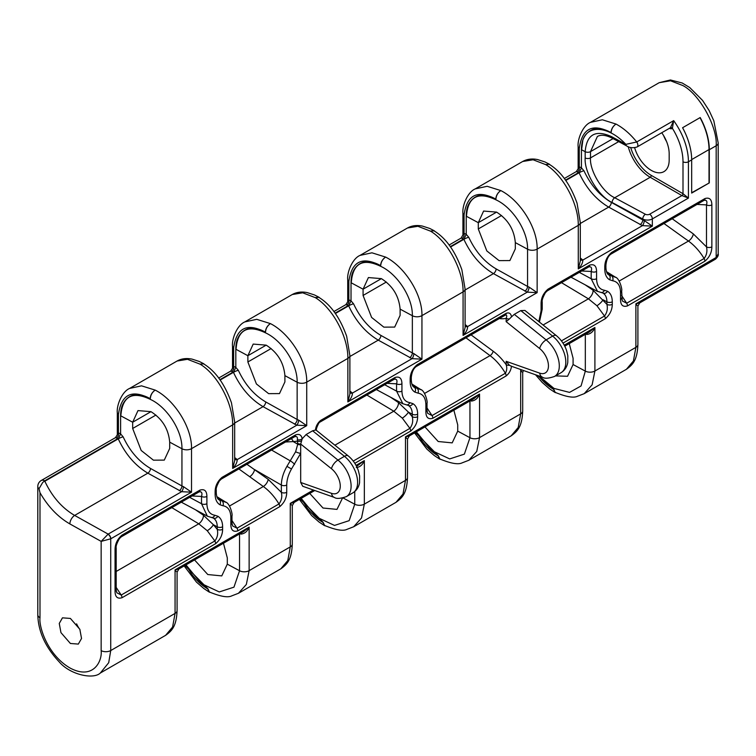 <?xml version="1.0" encoding="UTF-8"?>
<svg xmlns="http://www.w3.org/2000/svg" width="756" height="756" viewBox="0 0 756 756"><rect width="100%" height="100%" fill="white"/><g stroke="black" fill="none" stroke-linecap="round" stroke-linejoin="round"><path stroke-width="1.13" d="M79.956 629.55A15.337 8.855 60 0 1 76.602 623.861M70.393 643.479L60.952 632.621L59.261 623.445L62.464 617.832L70.393 618.436L79.843 629.294L81.535 638.47L78.331 644.084L70.393 643.479M213.296 518.049A3.837 3.128 -60 0 0 217.86 516.253L214.761 515.242C209.724 514.363 207.097 510.517 206.898 503.704L206.898 496.408C206.785 490.842 204.47 488.745 199.934 490.115L122.018 535.097A3.837 2.211 60 0 1 121.225 536.855L199.13 491.873C201.71 491.409 202.513 492.931 201.521 496.437L201.521 503.732L207.333 516.15L213.296 518.049C215.885 519.637 217.199 522.557 217.246 526.809L217.246 529.351C218.238 533.708 217.435 537.582 214.855 540.975L121.215 595.038L116.178 587.393M226.091 502.381L218.994 499.792C217.407 498.969 216.49 496.588 216.244 492.638A3.837 2.211 0 0 1 215.12 494.207C215.195 499.319 216.783 502.825 219.883 504.734L222.982 505.745C228.019 506.624 230.637 510.47 230.845 517.284L230.845 524.569C230.958 530.136 233.273 532.243 237.809 530.873L279.767 506.643C284.313 502.749 286.628 497.977 286.732 492.307L286.732 485.021C286.798 479.824 288.386 474.484 291.495 468.994L286.93 466.357C283.311 472.765 281.449 478.992 281.355 485.05A3.837 2.211 0 0 0 286.732 485.021M405.745 404.602A3.837 3.043 -83.2 0 0 406.633 404.876L408.334 405.443C410.924 407.03 412.237 409.95 412.285 414.203L412.285 416.745C413.277 421.101 412.474 424.976 409.894 428.368L353.25 461.075M421.12 389.775L414.033 387.185C412.445 386.363 411.529 383.982 411.283 380.032A3.837 2.211 180 0 1 410.158 381.6C410.234 386.713 411.822 390.219 414.921 392.128L418.021 393.139C423.058 394.018 425.675 397.864 425.883 404.677L425.883 411.973C425.997 417.539 428.312 419.637 432.848 418.266L506.161 375.94C509.232 373.436 511.009 370.194 511.481 366.206L509.44 365.29L506.161 361.311L506.161 364.666C507.153 367.775 506.889 370.638 505.367 373.256L432.045 415.583L427.008 407.938M600.377 292.232A3.837 3.043 -83.2 0 0 601.266 292.506L602.967 293.073C605.547 294.66 606.87 297.58 606.917 301.833L606.917 304.375C607.9 308.731 607.106 312.606 604.526 316.008L561.434 340.88M615.753 277.405L608.656 274.815C607.077 273.993 606.161 271.612 605.915 267.662A3.837 2.211 0 0 1 604.791 269.23C604.866 274.343 606.454 277.849 609.553 279.758L612.653 280.769C617.69 281.648 620.307 285.494 620.515 292.307L620.515 299.603C620.619 305.169 622.944 307.267 627.48 305.896L704.904 261.198C709.449 257.305 711.765 252.523 711.859 246.862L711.859 204.876C711.755 199.3 709.43 197.203 704.904 198.573L611.755 252.353C607.21 256.246 604.885 261.028 604.791 266.688A3.837 2.211 0 0 0 605.915 265.129L605.915 265.129C606.501 259.658 608.183 255.991 610.961 254.11L704.101 200.331C706.68 199.867 707.474 201.389 706.491 204.895A3.837 2.211 0 0 0 711.859 204.876M39.019 488.735L42.648 482.545L44.698 480.835A6.898 3.988 -120 0 0 41.249 480.495A6.898 6.898 0 0 0 37.8 486.467A6.898 3.988 0 0 0 39.019 488.735L39.992 492.714L39.992 617.718A6.898 3.988 180 0 1 39.822 617.624A6.898 3.988 180 0 1 37.8 614.808L37.8 614.808C38.206 631.402 45.313 647.07 59.129 661.793C70.242 674.928 93.536 679.701 100.35 673.01L108.713 662.7L110.735 650.547A6.898 3.988 180 0 1 101.153 650.642C102.381 661.283 93.205 680.022 70.573 668.304C47.94 655.65 38.764 627.036 39.992 617.718M118.437 432.999L118.437 414.477L118.437 432.999L115.488 437.63L116.5 438.007A3.837 2.75 103.1 0 0 118.437 432.999A10.735 6.199 -120 0 1 120.61 433.887L120.61 415.724A41.788 24.126 60 0 1 122.047 406.048L120.78 415.828C122.453 396.144 132.385 390.701 150.576 399.489C167.01 407.068 182.432 430.722 181.941 448.752L181.941 485.976L150.501 468.446C138.896 461.585 129.777 451.048 123.133 436.836L120.61 433.887L118.248 438.849C125.43 454.271 135.296 465.715 147.845 473.161L74.646 515.422C62.001 508.023 52.069 496.626 44.84 481.241L44.198 481.383M233.642 366.48L233.642 347.958L233.642 366.48L230.693 371.12L231.705 371.498A3.837 2.75 103.1 0 0 233.642 366.48A10.735 6.199 -120 0 1 235.815 367.369L235.815 349.215A41.788 24.126 60 0 1 237.252 339.538L235.985 349.31C237.658 329.635 247.59 324.182 265.781 332.971C282.215 340.559 297.637 364.203 297.146 382.234L297.146 419.467L265.715 401.927C254.101 395.076 244.982 384.539 238.338 370.317L235.815 367.369L233.462 372.339C240.635 387.762 250.501 399.196 263.05 406.652L296.825 425.184L306.728 425.666L298.648 420.119A3.837 1.417 -72.4 0 1 296.825 425.184L237.242 459.582A3.837 2.731 -41.5 0 1 234.681 459.27M360.026 255.396L407.465 228.01L417.888 226.28L430.542 231.156C448.166 241.712 463.428 270.818 463.078 291.873L421.942 315.63C422.472 294.462 404.715 266.707 385.617 257.087L371.943 252.806L360.026 255.396C352.268 258.618 346.815 272.623 347.732 279.881L348.847 281.449L348.847 299.971L345.898 304.611L346.909 304.98A3.837 2.75 103.1 0 0 348.847 299.971A10.735 6.199 -120 0 1 351.02 300.86L351.02 282.697A41.788 24.126 60 0 1 352.457 273.02L351.2 282.801C352.863 263.116 362.795 257.673 380.986 266.462C397.429 274.041 412.852 297.694 412.351 315.724L412.351 352.948L380.92 335.418C369.306 328.558 360.187 318.021 353.553 303.808L351.02 300.86L348.667 305.821C355.84 321.243 365.706 332.687 378.255 340.134L412.029 358.665L421.942 359.157L413.853 353.61A3.837 1.417 -72.4 0 1 412.029 358.665L352.447 393.063A3.837 2.731 -41.5 0 1 349.886 392.751M467.662 206.511C470.052 200.586 473.974 196.881 479.417 195.388A41.788 24.126 60 0 1 495.775 199.13C477.461 189.482 466.887 194.755 464.061 214.94L462.937 213.372L462.937 234.927L464.061 233.453L464.061 214.94L464.061 233.453A10.735 6.199 -120 0 1 466.225 234.341L466.225 216.188A41.788 24.126 60 0 1 467.662 206.511L466.405 216.282C468.068 196.607 478 191.155 496.191 199.943C512.634 207.531 528.057 231.175 527.556 249.206L527.556 286.439L496.125 268.9C484.511 262.048 475.392 251.512 468.758 237.289L466.225 234.341L463.872 239.312C471.045 254.734 480.91 266.169 493.46 273.625L527.234 292.156L537.147 292.638L529.058 287.091A3.837 1.417 -72.4 0 1 527.234 292.156L467.652 326.554A3.837 2.731 -41.5 0 1 465.091 326.242M630.684 147.467A31.431 18.153 -120 0 0 651.285 175.392L682.999 193.697L688.423 198.081L652.352 218.909A6.898 3.988 180 0 1 642.761 219.004L642.761 219.92L611.33 202.391C599.725 195.53 590.597 184.993 583.963 170.78L581.43 167.832L579.077 172.793C586.25 188.216 596.115 199.66 608.665 207.106L642.439 225.638L652.352 226.129L644.273 220.582A3.837 1.417 -72.4 0 1 642.439 225.638L582.867 260.045A3.837 2.731 -41.5 0 1 580.306 259.724M465.091 324.589L467.652 326.554C467.567 329.512 466.046 332.46 463.078 335.409L463.078 291.873A6.898 3.988 180 0 0 465.091 289.057L465.101 327.546L463.078 335.409L537.147 292.638L537.147 249.111C537.686 227.953 519.92 200.189 500.822 190.578L487.147 186.297L475.231 188.887L522.661 161.5L533.093 159.771L545.747 164.638C563.371 175.203 578.633 204.309 578.283 225.364L537.147 249.111A6.898 3.988 180 0 1 527.556 249.206L515.318 242.619C514.146 229.512 507.9 219.344 496.588 212.115L483.604 211.056L478.293 222.68L466.405 216.282M349.886 391.098L352.447 393.063C352.362 396.031 350.841 398.979 347.864 401.918L347.864 358.391L306.728 382.139C307.267 360.981 289.51 333.216 270.412 323.606L256.738 319.325L244.821 321.914L292.251 294.528L302.683 292.799L315.337 297.666C332.961 308.231 348.214 337.337 347.864 358.391A6.898 3.988 180 0 0 349.886 355.575L349.886 394.056L347.864 401.918L421.942 359.157L421.942 315.63A6.898 3.988 180 0 1 412.351 315.724L400.113 309.128C398.941 296.021 392.695 285.853 381.383 278.633L368.399 277.565L363.078 289.198L351.2 282.801M234.681 457.616L237.242 459.582C237.157 462.54 235.636 465.488 232.659 468.436L232.659 424.9L191.523 448.658C192.062 427.49 174.305 399.735 155.207 390.115L141.523 385.834L129.616 388.423L177.055 361.037L187.469 359.308L200.132 364.184C217.756 374.74 233.009 403.846 232.659 424.9A6.898 3.988 180 0 0 234.681 422.084L234.681 460.574L232.659 468.436L306.728 425.666L306.728 382.139A6.898 3.988 180 0 1 297.146 382.234L284.908 375.647C283.736 362.54 277.49 352.372 266.169 345.142L253.194 344.084L247.874 355.707L235.985 349.31M150.501 468.446A3.837 2.098 -60.8 0 1 147.845 473.161L181.62 491.693L108.146 534.114A3.837 2.211 60 0 1 110.811 538.782L191.523 492.184L183.443 486.637A3.837 1.417 -72.4 0 1 181.62 491.693L191.523 492.184L191.523 448.658A6.898 3.988 180 0 1 181.941 448.752L169.703 442.156C168.531 429.049 162.285 418.881 150.964 411.661L137.989 410.593L132.669 422.226L120.78 415.828M579.266 166.944L579.266 148.422L579.266 166.944L576.318 171.584L577.329 171.952A3.837 2.75 103.1 0 0 579.266 166.944A10.735 6.199 -120 0 1 581.43 167.832L581.43 149.679A41.788 24.126 60 0 1 582.867 139.992L581.61 149.773C580.797 124.097 605.981 123.152 625.864 144.349L636.713 141.977C630.4 134.077 623.502 128.104 616.027 124.06L602.352 119.779L590.445 122.368L659.175 82.688L670.496 80.779L682.781 85.522C699.309 93.876 717.671 126.999 716.178 145.747L709.298 149.726L709.298 182.905L691.674 193.073L691.674 159.894L688.423 161.775L688.423 198.081L681.912 195.577L650.198 177.263A32.971 19.032 60 0 1 628.227 146.664M709.298 149.726A48.686 28.114 60 0 0 700.198 117.549L682.583 127.726A48.686 28.114 60 0 1 691.674 159.894M634.662 147.76A25.298 14.61 -120 0 0 663.938 171.631A25.298 14.61 -120 0 0 669.173 160.055L669.173 153.789A25.298 14.61 -120 0 0 661.746 132.735M663.645 135.664A25.298 14.61 -120 0 0 666.575 141.552M520.799 310.593L552.636 336.118A7.664 3.497 -51.3 0 1 556.407 335.683L524.929 310.451L520.799 310.593L514.297 314.345L511.481 316.896C510.999 313.456 509.232 312.266 506.161 313.315L417.123 364.723C412.578 368.616 410.253 373.398 410.158 379.058L410.158 381.6M602.967 293.073A3.837 3.128 -60 0 0 607.522 291.277L604.422 290.266C599.385 289.387 596.767 285.541 596.569 278.728L596.569 271.442C596.456 265.876 594.131 263.768 589.604 265.139L548.053 289.132C543.507 293.026 541.183 297.807 541.088 303.468A3.837 2.211 0 0 0 542.213 301.899L542.213 301.899C541.806 300.387 542.855 297.325 545.378 292.714L547.259 290.88L588.801 266.896C591.381 266.433 592.175 267.955 591.192 271.47L591.192 278.756L597.523 291.438M563.003 343.12L605.329 318.692C609.865 314.789 612.19 310.017 612.284 304.347L612.284 301.805C612.218 296.702 610.631 293.186 607.522 291.277M122.018 535.097C117.473 538.99 115.148 543.772 115.054 549.442A3.837 2.211 0 0 0 116.178 547.873L116.178 589.86L116.811 592.77M115.054 549.442L115.054 591.428C115.167 596.994 117.482 599.092 122.018 597.722L215.658 543.658C220.204 539.765 222.519 534.983 222.623 529.323L222.623 526.781C222.547 521.668 220.96 518.162 217.86 516.253M300.69 482.46L302.75 486.269L334.36 497.429A7.664 5.188 -70.6 0 1 331.497 493.328L300.69 482.46L300.69 444.046L331.497 468.748A15.337 8.855 60 0 1 340.266 486.099A15.337 8.855 60 0 1 331.497 493.328M319.949 422.122A3.837 2.211 -120 0 0 319.958 422.113L394.169 379.266C396.749 378.803 397.552 380.325 396.56 383.831A3.837 2.211 0 0 0 401.937 383.812C401.823 378.236 399.499 376.138 394.972 377.509L320.752 420.364C317.681 422.859 315.904 426.1 315.432 430.088L312.615 430.788L306.114 434.539L302.202 438.773C301.398 434.87 299.159 433.594 295.492 434.946L222.084 477.329C217.539 481.222 215.214 485.995 215.12 491.665A3.837 2.211 0 0 0 216.244 490.096L216.244 492.638M408.334 405.443A3.837 3.128 -60 0 0 412.889 403.647L409.799 402.636C404.762 401.757 402.135 397.911 401.937 391.098L401.937 383.812M354.819 463.315L410.697 431.052C415.242 427.159 417.558 422.387 417.652 416.717L417.652 414.175C417.586 409.062 415.998 405.556 412.889 403.647M240.928 533.15A3.837 1.493 -74 0 1 241.051 534.095C244.802 533.632 247.505 531.307 249.13 527.121L243.687 531.562L178.907 568.956L175.061 569.882L175.061 613.409L172.595 627.036L165.583 635.352L100.35 673.01M366.858 395.038L393.781 411.198L402.305 418.125L409.894 428.368A3.837 2.211 60 0 1 410.697 431.052M39.992 492.714C48.082 506.69 58.032 517.095 69.854 523.917A6.898 3.771 -60.8 0 1 74.646 515.422L108.146 534.114L101.153 541.381L110.811 538.782M590.445 122.368L590.427 122.377C582.687 125.591 577.225 139.595 578.142 146.853L579.266 148.422C582.092 128.236 592.666 122.963 610.98 132.612C611.292 129.04 612.918 126.224 615.856 124.164C612.984 126.243 611.415 129.03 611.15 132.517L610.98 132.612A41.788 24.126 60 0 0 594.622 128.879C589.179 130.363 585.257 134.077 582.867 139.992M129.616 388.423L129.607 388.433C121.858 391.646 116.396 405.651 117.312 412.908L118.437 414.477C121.272 394.292 131.846 389.019 150.151 398.667C150.463 395.095 152.088 392.279 155.027 390.219C152.164 392.298 150.595 395.086 150.321 398.573L150.151 398.667A41.788 24.126 60 0 0 133.803 394.934C128.35 396.418 124.438 400.132 122.047 406.048M244.821 321.914L244.812 321.924C237.063 325.137 231.61 339.132 232.517 346.399L233.642 347.958C236.477 327.783 247.051 322.51 265.356 332.158C265.668 328.576 267.293 325.76 270.242 323.71C267.369 325.789 265.8 328.567 265.526 332.054L265.356 332.158A41.788 24.126 60 0 0 249.007 328.416C243.555 329.909 239.643 333.613 237.252 339.538M475.231 188.887L475.222 188.896C467.473 192.109 462.02 206.104 462.937 213.372M348.847 281.449C351.682 261.264 362.256 255.991 380.57 265.639A41.788 24.126 60 0 0 364.212 261.907C358.769 263.39 354.847 267.104 352.457 273.02M561.491 282.668L588.414 298.828L596.938 305.755L604.526 316.008A3.837 2.211 60 0 1 605.329 318.692M229.522 506.029L263.334 486.514C269.372 490.89 274.589 496.711 278.964 503.959L237.006 528.189L231.969 520.534M238.868 468.928L263.334 486.514A6.133 2.948 -54.4 0 0 268.191 479.351L246.919 464.279M619.192 281.062L688.461 241.06C694.509 245.445 699.725 251.257 704.101 258.514L626.677 303.213L621.64 295.568M210.111 592.364L209.185 592.061L207.758 588.905A41.788 24.126 60 0 1 191.4 573.757C196.324 580.381 201.833 585.399 207.928 588.801L184.974 565.45M239.548 533.953L239.548 570.742L233.963 587.157L219.278 591.948L201.143 583.462L185.985 564.874L191.4 573.757M325.316 525.845L324.39 525.552L322.963 522.387A41.788 24.126 60 0 1 306.605 507.248C311.529 513.872 317.038 518.881 323.133 522.292L300.189 498.941M301.162 498.374L306.605 507.248M440.521 459.336L439.605 459.034L438.168 455.877A41.788 24.126 60 0 1 421.81 440.729C426.734 447.354 432.243 452.371 438.338 455.774L415.394 432.432M416.367 431.865L421.81 440.729M555.887 392.723L554.97 392.43L553.534 389.264A41.788 24.126 60 0 1 538.47 375.789L553.534 389.264L537.554 375.467M715.393 259.214A3.837 2.136 -121.7 0 0 715.478 259.166A3.837 2.136 -121.7 0 0 716.178 257.475L716.178 145.747A6.898 3.988 0 0 0 718.2 142.931L718.2 253.874L716.102 257.512A3.837 2.211 -120 0 1 715.308 259.27L639.737 302.901L635.881 303.827L635.881 347.363L633.415 360.981L626.412 369.297L584.218 393.659L592.118 384.823L594.906 371.016L594.906 327.49L589.482 331.922L564.76 346.191M521.564 369.826L520.676 370.345L520.676 413.872L518.21 427.499L511.207 435.806L468.843 460.262L476.752 451.436L479.54 437.62L479.54 394.093L474.097 398.535L409.327 435.928L405.471 436.855L406.7 438.452M471.338 400.122A3.837 1.493 -74 0 1 471.46 401.067C475.222 400.604 477.915 398.28 479.54 394.093L405.471 436.855L405.471 480.391L403.005 494.008L396.002 502.324L353.638 526.781L361.548 517.945L364.335 504.139L364.335 460.612L356.577 466.386M314.779 490.512L294.122 502.447L290.266 503.373L290.266 546.9L287.8 560.527L280.797 568.833L238.433 593.29L246.333 584.464L249.13 570.648L249.13 527.121L175.061 569.882L176.29 571.479M569.249 343.602L573.086 358.259L573.086 364.524L567.558 376.271L555.462 375.902M453.874 410.206L457.72 424.872L457.72 431.128L452.192 442.874L438.206 441.513L424.957 426.904M342.506 498.091L336.978 509.393L323.001 508.023L309.752 493.422M223.464 543.233L227.301 557.9L227.301 564.156L221.773 575.902L207.796 574.541L194.547 559.931M169.703 442.156L169.703 448.421L164.279 460.111L153.421 460.168L141.192 450.472L132.669 428.482L132.669 422.226L150.964 411.661M284.908 375.647L284.908 381.903L279.484 393.592L268.626 393.649L256.407 383.953L247.874 361.973L247.874 355.707L266.169 345.142M400.113 309.128L400.113 315.394L394.689 327.083L383.84 327.14L371.612 317.444L363.078 295.454L363.078 289.198L381.383 278.633M515.318 242.619L515.318 248.875L509.894 260.565L499.045 260.622L486.817 250.926L478.293 228.945L478.293 222.68L496.588 212.115M171.82 507.645L198.752 523.804L207.267 530.731L214.855 540.975A3.837 2.211 60 0 1 215.658 543.658M221.3 479.077L294.689 436.703C296.881 436.146 297.76 437.129 297.344 439.652L297.741 444.197L295.624 451.748L286.93 466.357M354.753 491.542L354.753 504.233L349.168 520.648L334.492 525.429L316.348 516.953L301.19 498.365M469.958 400.926L469.958 437.715L464.373 454.129L449.697 458.92L431.563 450.434L416.395 431.846M585.324 334.313L585.324 371.111L581.071 385.947L569.533 392.402L553.968 388.404L538.981 375.978M611.566 136.647L625.864 144.349A3.837 2.136 118.3 0 0 626.658 145.908L612.36 138.216A3.837 2.136 118.3 0 1 611.566 136.647C595.463 129.399 586.665 134.417 585.172 151.691L581.61 149.773M581.515 147.24L581.43 149.679M120.686 413.296L120.61 415.724M466.31 213.75L466.225 216.188M235.891 346.777L235.815 349.215M351.096 280.268L351.02 282.697M234.681 422.084L231.449 402.75C224.721 384.029 215.451 371.073 203.638 363.872L200.302 364.08L203.751 363.74L204.489 364.411M349.886 355.575L346.654 336.24C339.926 317.52 330.655 304.555 318.843 297.354L315.507 297.571L318.966 297.231L319.703 297.902M385.447 257.191C382.574 259.27 381.005 262.058 380.731 265.545L380.57 265.639C380.873 262.067 382.498 259.251 385.447 257.191L385.541 257.135M465.091 289.057L461.859 269.731C455.131 251.001 445.86 238.046 434.048 230.845L430.712 231.052L434.171 230.712L434.908 231.383M500.652 190.682C497.779 192.761 496.21 195.539 495.945 199.026L495.775 199.13C496.087 195.549 497.713 192.733 500.652 190.682L500.746 190.625M612.36 138.216C605.84 134.965 600.84 134.407 597.363 136.524L590.502 151.635L590.502 157.9C589.415 170.639 602.74 192.553 614.722 197.751L645.378 214.26A3.071 1.767 -0 0 0 649.64 214.213A3.837 2.211 60 0 1 652.352 218.909L652.352 226.129L578.283 268.89L578.283 225.364A6.898 3.988 180 0 0 580.306 222.547L580.306 261.028L578.283 268.89C581.251 265.951 582.782 263.003 582.867 260.045L580.306 258.07M580.306 222.547L577.064 203.213C570.336 184.492 561.065 171.527 549.253 164.326L545.927 164.543L549.376 164.203L550.113 164.874M207.928 588.801L209.412 591.995C220.402 596.522 227.839 597.826 231.723 595.879L238.433 593.29M313.381 490.02L290.266 503.373L291.495 504.961M356.256 467.577C360.017 467.123 362.71 464.798 364.335 460.612L356.048 465.394M323.133 522.292L324.617 525.477C335.607 530.013 343.054 531.307 346.938 529.37L353.638 526.771M438.338 455.774L439.822 458.968C450.812 463.494 458.259 464.798 462.143 462.852L468.852 460.262M520.676 370.345L521.914 371.933M586.703 333.519A3.837 1.493 -74 0 1 586.826 334.454C590.587 334.001 593.28 331.676 594.906 327.49L564.231 345.199M553.704 389.17L555.188 392.355C566.187 396.891 573.624 398.185 577.508 396.248L584.218 393.659M716.102 257.512L635.881 303.827L637.119 305.424M462.937 234.927L461.103 238.093L462.124 238.471A6.898 3.988 60 0 1 463.513 239.038L450.283 246.673M181.317 502.164L207.853 516.414M387.091 383.358L396.56 383.831L396.56 391.126L402.891 403.808M285.522 441.995L293.224 441.589A6.133 4.668 91 0 0 291.192 438.726M222.623 529.323A3.837 2.211 0 0 1 217.246 529.351L213.4 524.74L203.373 515.176L195.473 509.771M417.652 416.717A3.837 2.211 0 0 1 412.285 416.745L408.438 412.133L398.412 402.57L390.512 397.174M612.284 304.347A3.837 2.211 0 0 1 606.917 304.375L593.035 290.2L585.135 284.804M222.623 526.781A3.837 2.211 0 0 1 217.246 526.809L213.4 524.74A6.133 1.616 -42.3 0 1 207.267 530.731M203.373 515.176A6.133 2.759 -56.8 0 1 198.752 523.804L116.178 571.47M249.688 476.734A6.133 2.948 -54.4 0 0 254.555 469.57L281.355 485.05L281.355 492.336C282.347 496.692 281.544 500.567 278.964 503.959A3.837 2.211 60 0 1 279.767 506.643M417.652 414.175A3.837 2.211 0 0 1 412.285 414.203L408.438 412.133A6.133 1.616 -42.3 0 1 402.305 418.125M398.412 402.57A6.133 2.759 -56.8 0 1 393.781 411.198L334.899 445.199M612.284 301.805A3.837 2.211 0 0 1 606.917 301.833L603.061 299.763A6.133 1.616 -42.3 0 1 596.938 305.755M593.035 290.2A6.133 2.759 -56.8 0 1 588.414 298.828L543.082 325.004M237.809 530.873A3.837 2.211 60 0 0 237.006 528.189L232.602 525.921L231.969 523.01A3.837 2.211 0 0 1 230.845 524.569M432.848 418.266A3.837 2.211 60 0 0 432.045 415.583L427.641 413.315M627.48 305.896A3.837 2.211 60 0 0 626.677 303.213L622.273 300.945L621.64 290.748C622.509 290.124 619.684 278.227 615.252 277.083L606.463 271.64M697.023 204.422L706.491 204.895L706.491 246.891C707.484 251.247 706.68 255.122 704.101 258.514A3.837 2.211 60 0 1 704.904 261.198M122.018 597.722A3.837 2.211 60 0 0 121.215 595.038L116.821 592.78M718.2 253.874C718.673 255.235 717.765 257.002 715.478 259.166L715.308 259.27M107.985 534.218A3.837 2.136 58.3 0 1 110.735 538.83L110.735 650.547L175.061 613.409A6.898 3.988 -0 0 0 177.084 610.593L177.084 572.122L178.907 568.956M123.133 436.836A3.837 0.68 -24 0 0 118.248 438.849L44.84 481.241M238.338 370.317A3.837 0.68 -24 0 0 233.462 372.339L220.119 380.041M353.553 303.808A3.837 0.68 -24 0 0 348.667 305.821L335.324 313.532M468.758 237.289A3.837 0.68 -24 0 0 463.872 239.312L450.529 247.014M464.061 233.453A3.837 2.75 -76.9 0 1 462.124 238.471M583.963 170.78A3.837 0.68 -24 0 0 579.077 172.793L565.734 180.504M410.158 379.058A3.837 2.211 180 0 0 411.283 377.49L411.283 377.49C411.869 372.028 413.551 368.361 416.329 366.471A3.837 2.211 -120 0 0 416.329 366.471L505.367 315.072C506.889 314.95 507.153 316.036 506.161 318.323A3.837 2.211 0 0 0 509.44 318.947L511.481 316.896M499.366 318.541A42.166 24.343 -120 0 0 506.161 318.323L506.161 321.678L509.44 318.947M297.344 439.652A3.837 2.646 167.7 0 0 302.202 438.773L300.69 444.046A3.837 2.211 0 0 1 297.741 443.432M315.432 430.088L316.452 430.07A3.837 2.211 180 0 1 316.414 430.381L348.214 455.877A7.664 3.497 128.7 0 0 344.452 456.312A23.001 13.277 60 0 1 356.908 476.45A23.001 13.277 60 0 1 352.854 492.874L346.352 496.635A23.001 13.277 -120 0 0 350.397 480.202A23.001 13.277 -120 0 0 337.951 460.073L344.452 456.312L312.615 430.788M663.966 223.502L688.461 241.06A6.133 2.948 125.6 0 0 693.328 233.906L706.491 246.891A3.837 2.211 0 0 0 711.859 246.862M620.515 299.603A3.837 2.211 0 0 0 621.64 298.034M596.569 271.442A3.837 2.211 180 0 1 591.192 271.47L581.723 270.988M424.56 393.432L490.039 355.622A3.837 1.881 126.5 0 0 493.129 351.181A42.166 24.343 -120 0 1 506.161 364.666A3.837 2.211 0 0 0 509.44 365.29M427.65 413.324L427.008 410.404A3.837 2.211 180 0 1 425.883 411.973M300.69 444.811A3.837 2.211 0 0 1 297.741 444.197L293.224 441.589L297.448 441.192A3.837 1.625 -11.1 0 0 301.219 441.003M295.624 451.748A3.837 0.973 19.3 0 0 300.69 453.298L291.495 468.994M268.191 479.351L281.355 492.336A3.837 2.211 0 0 0 286.732 492.307M206.898 496.408A3.837 2.211 180 0 1 201.521 496.437L192.052 495.964M115.054 591.428A3.837 2.211 0 0 0 116.178 589.86M649.64 214.213L681.912 195.577A1.531 0.888 -60 0 0 682.999 193.697L682.999 161.775A3.837 2.211 180 0 0 688.423 161.775A48.686 28.114 60 0 0 673.672 120.639L672.396 128.312A1.531 1.247 48.5 0 0 670.459 127.679L673.672 120.639L636.713 141.977A3.837 2.211 60 0 1 637.081 146.976L637.081 146.976C632.848 148.223 629.37 147.864 626.658 145.908M709.298 182.905L691.674 192.761M709.024 182.744L709.024 149.565A48.299 27.887 -120 0 0 700.009 117.662M211.595 517.482A3.837 3.043 -83.2 0 0 214.761 515.242M219.155 499.886A3.837 3.128 120 0 1 219.883 504.734M222.982 505.745A3.837 3.043 -83.2 0 0 221.735 500.727L217.407 498.053M376.346 389.557L402.372 403.553L406.633 404.876A3.837 3.043 -83.2 0 0 409.799 402.636M414.193 387.28A3.837 3.128 120 0 1 414.921 392.128M412.436 385.447L416.773 388.121A3.837 3.043 96.8 0 1 418.021 393.139M541.088 303.468L541.088 310.754L538.83 321.602M541.088 310.754A3.837 2.211 0 0 0 542.213 309.195L542.213 301.899M570.978 277.187L597.004 291.183L601.266 292.506A3.837 3.043 -83.2 0 0 604.422 290.266M608.826 274.91A3.837 3.128 120 0 1 609.553 279.758M612.653 280.769A3.837 3.043 -83.2 0 0 611.406 275.76L607.068 273.077M116.5 438.007A6.898 3.988 60 0 1 117.898 438.575L44.698 480.835M231.705 371.498A6.898 3.988 60 0 1 233.103 372.065L219.873 379.701M346.909 304.98A6.898 3.988 60 0 1 348.308 305.547L335.078 313.192M577.329 171.952A6.898 3.988 60 0 1 578.718 172.519L565.488 180.164M294.112 502.447L292.288 505.613L292.288 544.084A6.898 3.988 -0 0 1 290.266 546.9L249.13 570.648A6.898 3.988 0 0 1 239.548 570.742L227.301 564.156M409.327 435.928L407.493 439.094L407.493 477.565A6.898 3.988 -0 0 1 405.471 480.391L364.335 504.139A6.898 3.988 0 0 1 354.753 504.233L343.092 497.958M523.379 370.468L522.698 372.585L522.698 411.056A6.898 3.988 -0 0 1 520.676 413.872L479.54 437.62A6.898 3.988 0 0 1 469.958 437.715L457.72 431.128M639.737 302.901L637.903 306.067L637.903 344.538A6.898 3.988 -0 0 1 635.881 347.363L594.906 371.016A6.898 3.988 0 0 1 585.324 371.111L573.086 364.524M215.12 491.665L215.12 494.207M604.791 266.688L604.791 269.23M69.854 523.917L101.153 541.381L101.153 650.642M580.306 223.483L608.665 207.106A3.837 2.098 -60.8 0 0 611.33 202.391M465.091 290.002L493.46 273.625A3.837 2.098 -60.8 0 0 496.125 268.9M349.886 356.511L378.255 340.134A3.837 2.098 -60.8 0 0 380.92 335.418M234.681 423.029L263.05 406.652A3.837 2.098 -60.8 0 0 265.715 401.927M206.898 503.704A3.837 2.211 0 0 1 201.521 503.732L189.652 497.344M465.97 337.819L490.039 355.622A38.339 22.132 60 0 1 505.367 373.256A3.837 2.211 60 0 1 506.161 375.94M693.328 233.906L672.197 218.749M155.925 415.063L132.669 428.482M271.13 348.544L247.874 361.973M386.335 282.035L363.078 295.454M501.54 215.517L478.293 228.945M401.937 391.098A3.837 2.211 0 0 1 396.56 391.126L384.691 384.738M596.569 278.728A3.837 2.211 0 0 1 591.192 278.756L579.323 272.368M645.378 214.26A3.837 2.136 118.3 0 0 642.761 219.004L612.105 202.495C598.78 196.664 583.972 172.17 585.172 157.947L585.172 151.691A3.837 2.211 0 0 0 590.502 151.635L613.078 138.603M183.443 486.637L181.941 485.976A3.837 2.098 -60.8 0 1 179.276 490.701M298.648 420.119L297.146 419.467A3.837 2.098 -60.8 0 1 294.481 424.182M413.853 353.61L412.351 352.948A3.837 2.098 -60.8 0 1 409.695 357.673M529.058 287.091L527.556 286.439A3.837 2.098 -60.8 0 1 524.9 291.154M644.273 220.582L642.761 219.92A3.837 2.098 -60.8 0 1 640.105 224.645M239.548 533.519L241.051 534.095M469.958 400.491L471.46 401.067M585.324 333.878L586.826 334.454M271.574 450.047L290.54 461.009A3.837 0.756 38.1 0 1 294.585 464.401M718.2 142.931L713.825 120.78L709.128 110.546L702.541 100.397L689.737 87.545L682.195 82.99L670.411 79.975L659.175 82.688M235.589 458.193A3.837 2.249 -57.4 0 1 234.681 458.514M350.793 391.674A3.837 2.249 -57.4 0 1 349.886 391.995M465.998 325.165A3.837 2.249 -57.4 0 1 465.091 325.486M581.203 258.647A3.837 2.249 -57.4 0 1 580.306 258.968M556.407 335.683C561.103 339.586 564.505 344.547 566.594 350.576L567.822 355.755L567.775 362.389C567.009 366.943 564.76 370.374 561.037 372.68A23.001 13.277 60 0 0 565.091 356.256A23.001 13.277 60 0 0 552.636 336.118L546.134 339.879L514.297 314.345M561.037 372.68L554.535 376.441A23.001 13.277 -120 0 0 558.59 360.007A23.001 13.277 -120 0 0 546.134 339.879A7.664 3.497 -51.3 0 0 539.68 348.554A15.337 8.855 60 0 1 548.45 365.904A15.337 8.855 60 0 1 539.68 373.133L506.161 361.311M493.129 351.181L471.073 334.87M506.161 321.678L539.68 348.554M331.497 468.748A7.664 3.497 128.7 0 1 337.951 460.073L306.114 434.539M539.68 373.133A7.664 5.188 109.4 0 0 542.553 377.235C544.594 378.747 548.591 378.482 554.535 376.441M704.904 198.573A3.837 2.211 -120 0 1 704.11 200.331L704.12 200.321A3.837 2.211 -120 0 0 704.11 200.331L610.961 254.11A3.837 2.211 -120 0 0 610.961 254.11A3.837 2.211 -120 0 0 611.755 252.353M620.515 292.307A3.837 2.211 0 0 0 621.64 290.748M589.604 265.139A3.837 2.211 60 0 1 588.811 266.896A3.837 2.211 60 0 1 588.801 266.896M548.053 289.132A3.837 2.211 60 0 1 547.259 290.88A3.837 2.211 60 0 1 547.25 290.89L588.82 266.887M427.008 410.404L427.008 403.118A3.837 2.211 180 0 1 425.883 404.677M506.161 313.315A3.837 2.211 -120 0 1 505.367 315.063L505.367 315.063A3.837 2.211 -120 0 0 505.367 315.063L416.329 366.471A3.837 2.211 -120 0 0 417.123 364.723M316.452 430.07C315.479 429.871 319.23 421.281 319.958 422.113A3.837 2.211 -120 0 0 320.752 420.364M319.958 422.113L394.178 379.266A3.837 2.211 -120 0 0 394.178 379.266A3.837 2.211 -120 0 0 394.972 377.509M295.492 434.946A3.837 2.211 60 0 1 294.698 436.703A3.837 2.211 60 0 1 294.689 436.703L221.291 479.077A3.837 2.211 60 0 1 221.281 479.087L219.41 480.91C216.896 485.522 215.838 488.584 216.244 490.096M222.084 477.329A3.837 2.211 60 0 1 221.291 479.077M230.845 517.284A3.837 2.211 0 0 0 231.969 515.715C232.839 515.101 230.013 503.203 225.581 502.05L216.792 496.607M199.934 490.115A3.837 2.211 60 0 1 199.14 491.873A3.837 2.211 60 0 1 199.13 491.873M199.14 491.873L121.225 536.855A3.837 2.211 60 0 1 121.215 536.855M682.999 161.775A44.85 25.893 -120 0 0 672.396 128.312A5.368 3.1 60 0 1 669.457 128.284M585.172 157.947A3.837 2.211 180 0 0 590.502 157.9L618.692 141.618M612.105 202.495A3.837 2.136 118.3 0 1 614.722 197.751L650.198 177.263A1.531 0.888 -60 0 0 651.285 175.392M637.081 146.976L670.251 127.83A3.837 2.211 -120 0 0 670.459 127.679M709.024 149.565L691.674 159.582M539.434 322.075L542.213 309.195M177.084 610.593C176.422 626.327 171.99 630.769 165.583 635.352M292.288 544.084C291.627 559.809 287.195 564.26 280.797 568.833M522.698 411.056C522.037 426.781 517.614 431.232 511.207 435.806M637.903 344.538C637.242 360.272 632.819 364.713 626.412 369.297M407.493 477.565C406.832 493.299 402.409 497.741 396.002 502.324M576.318 171.584L564.288 178.529M461.103 238.093L449.073 245.038M345.898 304.611L333.868 311.557M230.693 371.12L218.664 378.066M115.488 437.63L41.249 480.495M117.312 412.908L117.312 434.464M177.055 361.037C181.449 358.618 186.448 357.975 192.052 359.119L199.282 361.462L203.751 363.74M232.517 346.399L232.517 367.955M292.26 294.528C296.654 292.1 301.653 291.466 307.257 292.61L314.487 294.953L318.966 297.231M347.732 279.881L347.732 301.436M407.465 228.01C411.859 225.59 416.858 224.948 422.462 226.091L429.691 228.435L434.171 230.712M522.67 161.5C527.064 159.072 532.063 158.439 537.667 159.582L544.906 161.926L549.376 164.203M578.142 146.853L578.142 168.408M184.152 565.932L196.428 582.092L203.808 588.508L209.185 592.061M299.357 499.423L311.642 515.583L319.013 521.999L324.39 525.552M414.562 432.904L426.847 449.064L434.218 455.49L439.605 459.034M535.532 374.759L542.213 382.46L549.593 388.877L554.97 392.43M411.831 384.01L420.62 389.453C425.052 390.597 427.877 402.494 427.008 403.118M37.8 486.467L37.8 614.808M542.553 377.235L510.867 366.055M334.36 497.429C336.411 498.941 340.398 498.677 346.352 496.635M348.214 455.877C352.92 459.78 356.322 464.742 358.401 470.771L359.629 475.949L359.591 482.583C358.826 487.138 356.577 490.568 352.854 492.874M605.915 265.129L605.915 267.662M411.283 377.49L411.283 380.032M231.969 515.715L231.969 523.01M121.225 536.855L119.344 538.688C116.821 543.29 115.772 546.352 116.178 547.873"/></g></svg>
